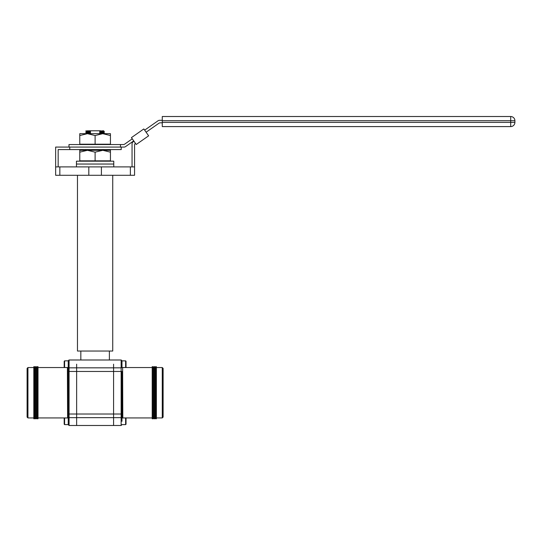 <?xml version="1.0" encoding="UTF-8"?>
<svg xmlns="http://www.w3.org/2000/svg" width="542" height="542" viewBox="0 0 542 542"><rect width="100%" height="100%" fill="white"/><g stroke="black" fill="none" stroke-linecap="round" stroke-linejoin="round"><path stroke-width="0.81" d="M100.053 149.768L104.437 150.012L98.569 150.297M103.603 149.524L104.43 149.999L103.685 150.297M87.445 149.585L90.162 149.687M112.736 175.29L112.736 351.04L77.472 351.04L77.472 175.29M113.576 364.197L113.576 425.484L113.576 364.197M76.639 364.197L76.639 425.484L76.639 364.197M89.098 132.892C84.715 132.756 84.715 132.614 89.098 132.472L89.098 132.282C84.715 132.424 84.715 132.566 89.098 132.702M85.785 130.961L88.285 130.791L85.785 130.961L86.612 131.645L85.778 132.492L86.612 133.528L85.785 134.01M88.285 130.791L89.098 130.947C84.715 131.089 84.715 131.232 89.098 131.374M103.082 130.791L99.735 131.117L103.773 130.791L103.61 131.259L104.437 131.923L103.603 132.77L104.437 133.447L103.603 133.935M101.117 133.237C105.5 133.373 105.5 133.515 101.117 133.657L99.735 133.02L101.117 132.133C105.5 131.991 105.5 131.855 101.117 131.713M101.117 133.047C105.5 133.183 105.5 133.325 101.117 133.468M101.117 131.523C105.5 131.659 105.5 131.801 101.117 131.943L101.117 132.133M93.299 149.585L86.612 149.924L85.785 149.45M99.735 132.16C104.843 132.316 104.843 132.478 99.735 132.641M89.098 132.472L90.48 132.919C85.372 133.081 85.372 133.244 90.48 133.4M89.098 130.947L90.48 131.394C85.372 131.557 85.372 131.72 90.48 131.875M99.735 132.539C104.843 132.702 104.843 132.858 99.735 133.02M90.48 131.394L90.48 131.774C85.372 131.936 85.372 132.099 90.48 132.262M90.48 132.919L90.48 133.298C85.372 133.461 85.372 133.623 90.48 133.779M99.735 131.015C104.843 131.178 104.843 131.333 99.735 131.496L99.735 131.117M101.117 131.943L99.735 131.496M90.48 131.774L89.098 132.282M90.48 133.298L89.098 133.806M103.414 149.585L86.612 150.283M100.649 130.791L89.098 130.791M59.844 175.29L88.807 175.29L88.807 166.889L59.844 166.889L59.844 175.29L55.643 175.29L55.643 166.889L59.844 166.889M134.565 166.889L134.565 175.29L130.371 175.29L130.371 166.889L134.565 166.889L134.565 145.168A2.52 2.52 0 0 1 135.405 143.291M130.371 175.29L101.401 175.29L101.401 166.889L130.371 166.889M101.401 166.889L88.807 166.889M101.401 175.29L88.807 175.29M58.163 166.889L58.163 149.585L69.755 149.585L69.755 147.072L120.46 147.072L120.46 144.551L123.298 144.551A2.52 2.52 0 0 0 124.748 144.097L132.275 138.82M68.983 147.072L68.983 144.551L120.46 144.551M131.435 137.621L136.245 144.497L148.63 135.825L143.813 128.949L131.435 137.621M162.275 122.81L160.324 122.81A2.52 2.52 0 0 0 158.881 123.271L146.103 132.214M162.275 120.297L159.531 120.297A2.52 2.52 0 0 0 158.088 120.751L144.653 130.155M162.275 120.717L162.275 116.516L510.699 116.516A4.2 4.2 0 0 1 514.9 120.717L514.9 122.39A4.2 4.2 0 0 1 510.699 126.591L162.275 126.591L162.275 122.39L510.699 122.39L510.699 120.717L162.275 120.717L162.275 122.39M133.718 140.886L125.541 146.611A2.52 2.52 0 0 1 124.098 147.072L55.643 147.072L55.643 166.889M132.052 166.889L132.052 143.881A2.52 2.52 0 0 1 133.122 141.814L133.962 141.232M69.755 149.585L121.225 149.585L121.225 147.072M27.94 417.929L27.1 417.089L27.1 368.391L27.94 367.551L27.94 417.929L33.814 417.929M64.593 424.616L64.593 417.957L64.186 418.356L64.186 424.21L64.593 424.616L68.238 424.616L68.238 360.837L64.593 360.864L64.593 367.523L64.186 367.124L64.186 361.27L64.593 360.864M38.015 392.74L38.015 366.71L37.174 366.71L37.174 418.77L38.015 418.77L38.015 392.74M36.334 392.74L36.334 366.71L35.494 366.71L35.494 418.77L36.334 418.77L36.334 392.74M34.654 392.74L34.654 366.71L33.814 366.71L33.814 418.77L34.654 418.77L34.654 392.74M121.97 367.103L121.97 360.837L121.97 367.103A0.84 0.725 180 0 1 121.137 367.828L121.137 359.996L69.078 359.996L69.078 414.013L68.238 414.013L68.238 417.957L64.593 417.957M163.115 417.089L163.115 368.391L162.275 367.551L162.275 417.929L163.115 417.089M121.97 421.283L121.97 414.013L121.97 421.283M152.2 418.77L152.2 366.71L153.04 366.71L153.04 418.77L152.2 418.77M153.881 418.77L153.881 366.71L154.714 366.71L154.714 418.77L153.881 418.77M155.554 418.77L155.554 366.71L156.394 366.71L156.394 418.77L155.554 418.77M68.238 367.103A0.84 0.725 0 0 0 69.078 367.828L121.137 367.828L121.137 414.013L121.97 414.013L121.97 371.466L68.238 371.466M121.97 424.616L125.622 424.616L125.622 417.957L126.029 418.356L126.029 424.21L125.622 424.616M121.97 360.864L125.622 360.864L125.622 367.523L121.97 367.523M64.593 367.523L68.238 367.523L68.238 364.197M68.238 421.283L68.238 418.377A0.84 0.725 0 0 1 69.078 417.652L121.137 417.652L121.137 425.484L69.078 425.484L68.238 424.643L69.078 425.484L69.078 414.013L121.137 414.013L121.137 417.652A0.84 0.725 180 0 1 121.97 418.377M125.622 360.864L126.029 361.27L126.029 367.124L125.622 367.523M76.449 166.889L76.449 164.036L113.766 164.036L113.766 161.177L76.449 161.177L76.449 164.036L113.766 164.036L113.766 166.889M79.776 161.177L79.776 150.297L87.438 150.297L79.776 152.166M110.439 161.177L110.439 150.297L102.77 150.297L95.107 152.166L87.438 150.297L102.77 150.297L110.439 152.166M79.776 160.832L95.107 160.832L95.107 152.166M95.107 160.832L110.439 160.832M79.776 144.551L79.776 133.671L87.438 133.671L79.776 135.541M110.439 144.551L110.439 133.671L102.77 133.671L95.107 135.541L87.438 133.671L102.77 133.671L110.439 135.541M79.776 144.206L95.107 144.206L95.107 135.541M95.107 144.206L110.439 144.206M510.699 116.516L510.699 120.717L514.9 120.717A4.2 4.2 0 0 0 510.699 116.516M514.9 122.39L510.699 122.39L510.699 126.591M67.608 417.957L67.398 367.551L38.015 367.551M152.2 417.929L122.81 417.929L122.607 367.523M109.382 351.04L109.382 359.996M80.833 351.04L80.833 359.996M86.598 149.917L86.598 150.297M37.174 367.551L36.334 367.551M33.814 367.551L27.94 367.551M35.494 367.551L34.654 367.551M35.494 417.929L34.654 417.929M37.174 417.929L36.334 417.929M67.398 417.929L38.015 417.929M69.078 359.996L68.238 360.837L68.949 360.003M121.137 359.996L121.97 360.837L121.266 360.003M153.04 417.929L153.881 417.929M156.394 417.929L162.275 417.929M154.714 417.929L155.554 417.929M154.714 367.551L155.554 367.551M156.394 367.551L162.275 367.551M153.04 367.551L153.881 367.551M122.81 367.551L152.2 367.551M121.137 425.484L121.97 424.643L121.137 425.484M121.97 417.957L125.622 417.957"/></g></svg>
